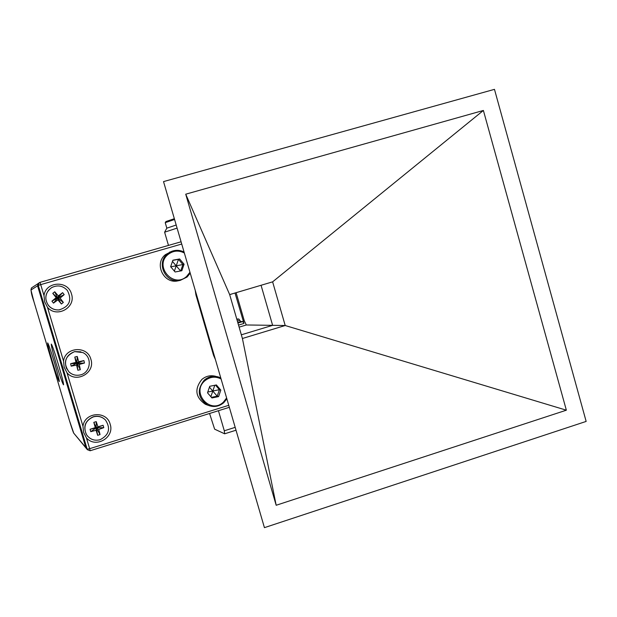 <?xml version="1.0" encoding="UTF-8"?>
<svg xmlns="http://www.w3.org/2000/svg" width="617" height="617" viewBox="0 0 617 617"><rect width="100%" height="100%" fill="white"/><g stroke="black" fill="none" stroke-linecap="round" stroke-linejoin="round"><path stroke-width="0.93" d="M209.564 413.49L214.639 429.17L224.642 433.805L224.295 430.789L218.433 410.721M566.36 410.189L483.389 110.458L185.725 194.193L276.177 505.269L566.36 410.189L285.201 325.514L272.621 281.846L229.671 294.594L242.412 338.494L285.201 325.514L272.621 325.336L241.34 334.807L272.621 325.336L261.06 285.278L272.621 325.336L246.337 324.974L239.118 327.149M236.126 292.682L244.263 320.747L246.337 324.974M236.92 319.575L238.81 319.004L240.738 321.565L237.761 322.467M237.923 323.023L242.751 321.573L240.738 321.565M242.751 321.573L243.985 323.431L238.517 325.082M235.023 293.006L243.985 323.431M231.683 293.993L229.686 294.625L231.599 294.062M238.81 319.004L236.758 319.028M236.018 430.211L224.642 433.805M235.185 427.357L224.295 430.789M86.426 437.869C95.558 448.752 114.87 437.569 110.165 424.195C106.81 410.398 84.614 412.033 82.971 426.278L83.611 432.386L86.426 437.869L89.658 448.69L228.76 405.315M67.014 372.784C76.2 383.789 95.62 372.737 90.884 359.279C87.506 345.404 65.186 346.854 63.543 361.13L64.183 367.269L67.014 372.784L82.971 426.278M47.494 307.328C56.725 318.449 76.253 307.528 71.487 293.993C68.094 280.049 45.65 281.298 44 295.605L44.648 301.782L47.494 307.328L63.543 361.13M86.503 448.628L85.832 447.564L86.503 448.628M181.73 244.031L40.722 284.63L39.928 282.385L31.475 287.938L30.95 289.998L37.568 285.825L38.154 283.488L38.91 282.979L38.154 283.488L37.568 285.825L85.832 447.564L87.398 449.716L90.151 450.749L229.339 407.313L90.175 450.742L89.658 448.69L87.167 449.184L38.293 285.37L37.568 285.825L85.832 447.564L74.21 433.728M58.592 365.164C62.001 376.756 63.659 383.311 63.566 384.846C62.664 383.959 60.211 376.948 56.224 363.822C52.669 351.736 51.026 345.158 51.296 344.078C52.314 345.481 54.751 352.515 58.592 365.164M54.535 362.858C57.782 373.887 59.371 380.118 59.301 381.553C58.468 380.689 56.17 374.056 52.406 361.647C49.021 350.171 47.447 343.924 47.671 342.898C48.604 344.217 50.895 350.872 54.535 362.858M52.584 287.113L51.45 287.73C45.149 292.728 44.139 298.636 48.427 305.461C51.226 308.708 54.766 310.197 59.047 309.911L59.679 309.834M67.361 290.43C62.764 285.586 57.489 284.668 51.527 287.692L48.751 290.036C44.964 295.103 44.879 300.232 48.504 305.446C51.304 308.701 54.851 310.181 59.132 309.896C69.52 306.61 72.258 300.124 67.361 290.43M51.921 301.165L53.509 303.132L57.582 298.034L57.905 299.831L61.384 303.996L63.35 302.43L57.582 298.034L58.33 295.913L54.743 291.772L52.769 293.345L57.582 298.034L51.921 301.165L56.147 297.656L57.582 298.034L62.618 292.651L58.33 295.913M53.509 303.132L57.905 299.831M63.35 302.43L60.088 298.088L64.199 294.618L62.618 292.651M64.199 294.618L57.582 298.034L60.088 298.088M61.384 303.996L57.582 298.034L54.743 291.772M52.769 293.345L56.147 297.656M80.927 351.821L74.595 351.59C64.685 356.287 62.841 363.105 69.073 372.051L71.21 373.624M74.696 351.621C66.813 354.574 64.029 360.081 66.335 368.125L69.166 372.105C72.336 374.858 75.976 375.815 80.102 374.966C90.745 372.969 92.689 356.927 82.817 352.569L74.696 351.621M77.865 370.269L80.31 369.699L76.955 363.105L79.292 364.431L84.483 363.027L83.92 360.59L76.955 363.105L75.945 362.364L70.616 363.706L71.179 366.151L76.955 363.105L77.865 370.269L76.577 365.071L76.955 363.105L74.796 357.035L75.945 362.364M80.31 369.699L79.292 364.431M83.92 360.59L78.668 361.724L77.248 356.456L74.796 357.035M77.248 356.456L76.955 363.105L78.668 361.724M84.483 363.027L70.616 363.706M71.179 366.151L76.577 365.071M104.196 418.85C100.918 416.352 97.262 415.657 93.244 416.768C85.069 420.678 82.848 426.709 86.596 434.854L87.815 436.404M93.368 416.876C85.717 420.347 83.272 426.008 86.048 433.851L86.712 434.985C90.113 439.505 94.586 441.078 100.124 439.713C109.062 435.031 110.867 428.483 105.538 420.077C102.121 416.714 98.064 415.642 93.368 416.876M97.648 435.317L100.047 434.576L96.213 427.805L98.735 429.455L103.795 427.658L103.093 425.275L96.213 427.805L95.288 427.627L90.059 429.285L90.768 431.669L96.213 427.805L97.648 435.317L96.075 430.28L96.213 427.805L93.815 422.36L95.288 427.627M100.047 434.576L98.735 429.455M103.093 425.275L97.956 426.81L96.221 421.619L93.815 422.36M96.221 421.619L96.213 427.805L97.956 426.81M103.795 427.658L96.213 427.805L90.059 429.285M90.768 431.669L96.075 430.28M276.177 505.269L242.412 338.494M185.725 194.193L229.671 294.594M483.389 110.458L272.621 281.846M163.528 181.599L264.431 527.651L586.15 421.419L494.472 89.349L163.528 181.599M174.572 219.482L165.233 222.668L166.829 228.167L176.192 225.02M177.087 228.097L164.616 232.193L168.472 245.412M165.233 222.668L165.942 221.542L174.349 218.703M165.371 254.674C153.741 263.744 163.806 284.429 178.058 280.828L180.241 280.38C165.834 284.021 155.654 263.104 167.423 253.934L171.757 251.327C175.953 249.8 180.056 250.039 184.074 252.052C180.056 250.039 175.953 249.8 171.757 251.327L165.371 254.674M172.482 261.4L176.154 265.811L170.732 266.814M174.387 271.11L178.467 259.325L172.837 260.359M180.619 270.956L176.154 265.811L182.91 264.554L178.467 259.325L179.616 258.963L172.891 260.204L170.647 266.714L175.128 271.981L181.845 270.724L184.082 264.223L179.616 258.963M180.704 270.94L182.91 264.554L184.082 264.223M170.13 251.921L169.667 252.098M215.688 376.324C210.582 374.989 205.978 376.031 201.859 379.44C194.232 389.088 195.404 397.371 205.376 404.282L207.243 404.976M209.448 387.144L212.726 391.024L207.759 392.065M210.867 396.723L214.778 385.27M211.415 397.356L217.215 396.168L212.726 391.024L219.428 389.705L215.503 385.131M218.588 396.608L217.215 396.168L219.428 389.705L220.809 390.106L216.39 384.946L209.734 386.296L207.513 392.813L211.94 397.965L218.588 396.608L220.809 390.106M239.774 320.285L237.337 321.017M243.16 321.079L244.263 320.747M39.935 282.385L181.082 241.787L39.935 282.385L38.886 283.002L38.293 285.37L40.722 284.63L44 295.605M214.107 355.06L213.521 355.245L195.936 294.941L195.211 290.245M215.418 359.557L213.521 355.245M196.522 294.764L195.936 294.941M30.95 289.998L33.904 301.574L69.474 420.647L73.616 432.787M90.167 450.757L87.398 449.716L73.816 433.25C73.901 433.581 73.107 432.54 69.474 420.647L33.904 301.574C31.351 294.448 30.541 289.905 31.475 287.938L32.169 287.468M187.067 277.033L180.241 280.38L187.074 277.033L190.237 273.192L187.074 277.025M184.352 253.001C178.583 250.055 173.153 250.556 168.048 254.505C153.71 265.966 173.323 288.941 186.666 276.401L189.959 272.236M226.871 398.829L223.755 402.7C218.888 406.657 213.598 407.49 207.852 405.199C197.772 398.212 196.584 389.836 204.296 380.08C208.453 376.632 213.112 375.583 218.271 376.933L220.778 377.928L218.271 376.933M221.071 378.946C215.372 376.115 209.988 376.709 204.944 380.712C190.753 392.358 210.158 414.855 223.362 402.168L226.616 397.965M166.829 228.151L164.616 232.193M205.376 404.282L207.852 405.199C213.598 407.49 218.896 406.665 223.747 402.716L226.871 398.852"/></g></svg>
